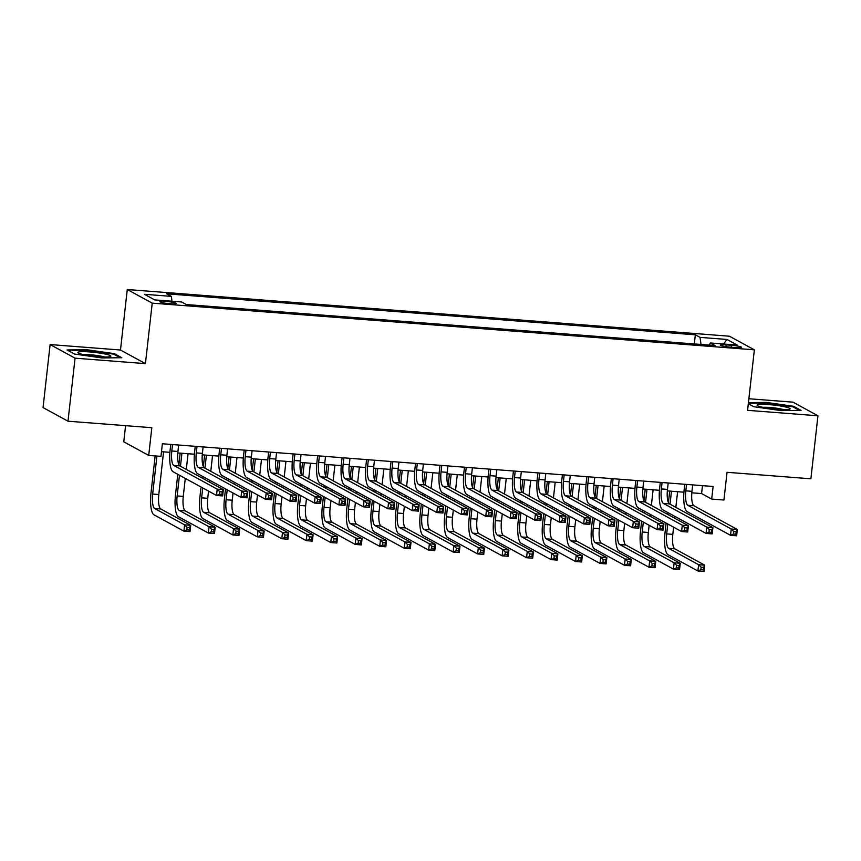 <?xml version="1.0" encoding="UTF-8"?>
<svg xmlns="http://www.w3.org/2000/svg" width="861" height="861" viewBox="0 0 861 861"><rect width="100%" height="100%" fill="white"/><g stroke="black" fill="none" stroke-linecap="round" stroke-linejoin="round"><path stroke-width="1.29" d="M170.123 303.739A8.179 0.969 6.4 0 0 176.085 303.47A8.179 0.969 6.4 0 0 165.807 301.382A8.179 0.969 6.4 0 0 159.834 301.651A8.179 0.969 6.4 0 0 170.123 303.739M125.588 425.668L123.78 441.811L148.716 455.426L160.964 456.373L162.374 443.77L713.112 486.476L711.703 499.079L723.94 500.026L727.05 472.302L810.879 478.802L817.95 415.788L793.003 402.162L748.876 398.74M50.121 344.561L43.05 407.576L67.997 421.201L75.068 358.176L145.434 363.633L152.225 303.137L127.277 289.522L120.486 350.018L50.121 344.561L75.068 358.176M152.225 303.137L754.365 349.824L729.418 336.21L127.277 289.522M731.538 345.283L726.157 344.863A7.921 0.936 6.4 0 0 720.377 345.121A7.921 0.936 6.4 0 0 730.332 347.144L735.724 347.564A7.921 0.936 6.4 0 0 741.504 347.306A7.921 0.936 6.4 0 0 731.538 345.283L731.323 347.22M701.015 344.454L700.047 337.372L695.333 334.8L166.625 293.805L171.339 296.378L144.422 294.29L154.668 299.886L181.596 301.974L186.31 304.546L715.017 345.541L710.303 342.969L709.346 345.11M700.047 337.372L726.975 339.46L737.22 345.057L710.303 342.969M148.716 455.426L151.827 427.702L67.997 421.201M754.365 349.824L747.574 410.331L817.95 415.788M691.803 492.804L701.586 493.557L711.703 499.079M161.491 451.681L169.908 452.337M177.786 452.951L194.382 454.231M202.26 454.845L218.855 456.126M226.744 456.739L243.34 458.03M251.218 458.644L267.814 459.925M275.692 460.538L292.288 461.819M300.177 462.432L316.773 463.724M324.651 464.337L341.247 465.618M349.125 466.231L365.721 467.523M373.599 468.126L390.205 469.417M398.083 470.031L414.679 471.311M422.557 471.925L439.153 473.216M447.031 473.819L463.638 475.111M471.516 475.724L488.112 477.005M495.99 477.618L512.586 478.91M520.464 479.512L537.07 480.804M544.948 481.417L561.544 482.698M569.422 483.312L586.018 484.603M593.896 485.206L610.492 486.497M618.381 487.111L634.977 488.391M642.855 489.005L659.451 490.296M667.329 490.899L683.925 492.191M702.468 485.658L701.586 493.557M694.31 343.937L695.333 334.8M171.339 296.378L171.996 301.232M723.52 343.991L726.975 339.46M748.317 403.734L753.795 406.726L781.164 410.611L801.031 410.385L793.519 406.284L766.139 402.399L748.446 402.604M145.434 363.633L120.486 350.018M74.552 354.054L101.921 357.939L121.788 357.724L114.276 353.623L86.896 349.738L67.04 349.953L74.552 354.054M766.075 403.034L766.139 402.399M793.422 407.113L793.519 406.284M86.832 350.373L86.896 349.738M114.179 354.441L114.276 353.623M686.551 484.42L685.83 490.845A12.775 3.53 -85.6 0 0 687.788 505.289L731.247 529.009L737.36 529.493L736.65 535.79L730.537 535.316L687.078 511.595A19.157 5.295 94.4 0 1 684.14 489.92L684.775 484.28M692.674 484.894L691.953 491.319A12.775 3.53 -85.6 0 0 693.912 505.762L737.36 529.493L736.187 531.711L733.744 531.528L733.464 534.046L735.907 534.24L736.187 531.711M733.464 534.046L730.537 535.316L731.247 529.009L733.744 531.528M735.907 534.24L736.65 535.79M667.802 523.994L666.694 533.895A12.775 3.53 -85.6 0 0 668.653 548.339L698.615 564.708L704.739 565.182L704.029 571.478L697.916 571.004L667.942 554.645A19.157 5.295 94.4 0 1 665.004 532.981L666.113 523.079M667.124 514.071L667.329 512.273M668.416 502.587L669.707 491.093M677.596 491.696L675.842 507.366M674.83 516.363L674.626 518.171M673.614 527.169L672.807 534.369A12.775 3.53 -85.6 0 0 674.766 548.823L704.739 565.182L703.566 567.41L701.123 567.216L700.832 569.734L703.286 569.928L703.566 567.41M671.472 491.222L670.019 504.191M669.008 513.188L668.814 514.996M700.832 569.734L697.916 571.004L698.615 564.708L701.123 567.216M703.286 569.928L704.029 571.478M777.978 409.405A16.607 1.97 6.4 0 0 789.698 409.223A16.607 1.97 6.4 0 0 769.217 404.616A16.607 1.97 6.4 0 0 757.411 405.606A16.607 1.97 6.4 0 0 777.978 409.405M783.973 409.696A12.571 1.485 6.4 0 0 770.025 407.501A12.571 1.485 6.4 0 0 762.889 407.328M748.37 403.239L766.322 403.034L792.841 406.801L799.46 410.406M110.326 356.605A16.607 1.97 6.4 0 0 110.456 356.562A16.607 1.97 6.4 0 0 98.251 352.849A16.607 1.97 6.4 0 0 78.383 352.074A16.607 1.97 6.4 0 0 78.168 352.935A16.607 1.97 6.4 0 0 93.86 356.26A16.607 1.97 6.4 0 0 110.326 356.605M104.73 357.024A12.571 1.485 6.4 0 0 83.646 354.667M68.17 350.578L87.079 350.362L113.598 354.129L120.206 357.735M662.077 482.515L661.356 488.951A12.775 3.53 -85.6 0 0 663.314 503.394L706.763 527.115L712.886 527.589L712.176 533.895L706.063 533.422L662.604 509.69A19.157 5.295 94.4 0 1 659.666 488.026L660.301 482.386M668.19 482.999L667.469 489.425A12.775 3.53 -85.6 0 0 669.428 503.868L712.886 527.589L711.713 529.816L709.27 529.623L708.98 532.152L711.434 532.335L711.713 529.816M708.98 532.152L706.063 533.422L706.763 527.115L709.27 529.623M711.434 532.335L712.176 533.895M637.592 480.621L636.871 487.046A12.775 3.53 -85.6 0 0 638.83 501.489L682.289 525.221L688.402 525.694L687.702 531.99L681.578 531.517L638.13 507.796A19.157 5.295 94.4 0 1 635.192 486.131L635.827 480.481M643.716 481.095L642.995 487.52A12.775 3.53 -85.6 0 0 644.954 501.963L688.402 525.694L687.239 527.922L684.786 527.728L684.506 530.247L686.949 530.441L687.239 527.922M684.506 530.247L681.578 531.517L682.289 525.221L684.786 527.728M686.949 530.441L687.702 531.99M613.118 478.727L612.397 485.152A12.775 3.53 -85.6 0 0 614.356 499.595L657.815 523.316L663.928 523.8L663.218 530.096L657.104 529.623L613.645 505.902A19.157 5.295 94.4 0 1 610.718 484.226L611.342 478.587M619.242 479.2L618.521 485.626A12.775 3.53 -85.6 0 0 620.48 500.069L663.928 523.8L662.755 526.017L660.312 525.834L660.032 528.353L662.475 528.546L662.755 526.017M660.032 528.353L657.104 529.623L657.815 523.316L660.312 525.834M662.475 528.546L663.218 530.096M588.644 476.822L587.923 483.258A12.775 3.53 -85.6 0 0 589.882 497.701L633.33 521.422L639.454 521.895L638.744 528.202L632.631 527.728L589.172 503.997A19.157 5.295 94.4 0 1 586.233 482.332L586.868 476.693M594.757 477.306L594.036 483.731A12.775 3.53 -85.6 0 0 595.995 498.175L639.454 521.895L638.281 524.123L635.838 523.929L635.547 526.458L638.001 526.641L638.281 524.123M635.547 526.458L632.631 527.728L633.33 521.422L635.838 523.929M638.001 526.641L638.744 528.202M643.328 522.1L642.209 532.001A12.775 3.53 -85.6 0 0 644.168 546.444L674.141 562.803L680.255 563.277L679.555 569.584L673.431 569.11L643.468 552.751A19.157 5.295 94.4 0 1 640.53 531.076L641.639 521.174M642.65 512.177L642.855 510.379M643.931 500.693L645.223 489.188M653.122 489.801L651.357 505.472M650.356 514.469L650.152 516.266M649.14 525.275L648.333 532.475A12.775 3.53 -85.6 0 0 650.292 546.918L680.255 563.277L679.092 565.505L676.638 565.322L676.359 567.84L678.802 568.034L679.092 565.505M646.998 489.328L645.546 502.297M644.534 511.294L644.329 513.091M676.359 567.84L673.431 569.11L674.141 562.803L676.638 565.322M678.802 568.034L679.555 569.584M618.844 520.205L617.735 530.107A12.775 3.53 -85.6 0 0 619.694 544.55L649.668 560.909L655.781 561.383L655.07 567.69L648.957 567.216L618.984 550.846A19.157 5.295 94.4 0 1 616.045 529.181L617.165 519.28M618.166 510.282L618.37 508.474M619.457 498.799L620.749 487.294M628.638 487.907L626.883 503.567M625.872 512.575L625.678 514.372M624.666 523.38L623.859 530.58A12.775 3.53 -85.6 0 0 625.818 545.024L655.781 561.383L654.608 563.611L652.164 563.417L651.885 565.946L654.328 566.129L654.608 563.611M622.525 487.434L621.072 500.392M620.06 509.4L619.855 511.197M651.885 565.946L648.957 567.216L649.668 560.909L652.164 563.417M654.328 566.129L655.07 567.69M594.37 518.3L593.261 528.202A12.775 3.53 -85.6 0 0 595.22 542.645L625.183 559.015L631.307 559.489L630.596 565.785L624.483 565.311L594.51 548.952A19.157 5.295 94.4 0 1 591.572 527.287L592.68 517.386M593.692 508.377L593.896 506.58M594.983 496.894L596.275 485.4M604.164 486.002L602.409 501.672M601.398 510.67L601.193 512.478M600.182 521.475L599.374 528.676A12.775 3.53 -85.6 0 0 601.333 543.119L631.307 559.489L630.134 561.716L627.691 561.523L627.4 564.041L629.854 564.235L630.134 561.716M598.051 485.529L596.587 498.497M595.586 507.495L595.381 509.303M627.4 564.041L624.483 565.311L625.183 559.015L627.691 561.523M629.854 564.235L630.596 565.785M569.896 516.406L568.777 526.308A12.775 3.53 -85.6 0 0 570.735 540.751L600.709 557.11L606.833 557.584L606.122 563.89L599.999 563.417L570.036 547.058A19.157 5.295 94.4 0 1 567.098 525.382L568.206 515.481M569.218 506.483L569.422 504.686M570.509 495L571.79 483.495M579.69 484.108L577.935 499.778M576.924 508.776L576.719 510.573M575.708 519.581L574.9 526.781A12.775 3.53 -85.6 0 0 576.859 541.225L606.833 557.584L605.66 559.811L603.206 559.628L602.926 562.147L605.369 562.341L605.66 559.811M573.566 483.634L572.113 496.603M571.101 505.601L570.897 507.398M602.926 562.147L599.999 563.417L600.709 557.11L603.206 559.628M605.369 562.341L606.122 563.89M564.159 474.928L563.449 481.353A12.775 3.53 -85.6 0 0 565.397 495.796L608.856 519.527L614.98 520.001L614.27 526.297L608.146 525.823L564.698 502.103A19.157 5.295 94.4 0 1 561.759 480.438L562.394 474.788M570.283 475.401L569.562 481.826A12.775 3.53 -85.6 0 0 571.521 496.27L614.98 520.001L613.807 522.229L611.353 522.035L611.073 524.553L613.516 524.747L613.807 522.229M611.073 524.553L608.146 525.823L608.856 519.527L611.353 522.035M613.516 524.747L614.27 526.297M545.411 514.512L544.303 524.414A12.775 3.53 -85.6 0 0 546.261 538.857L576.235 555.216L582.348 555.689L581.649 561.996L575.525 561.523L545.551 545.153A19.157 5.295 94.4 0 1 542.624 523.488L543.732 513.587M544.744 504.589L544.938 502.781M546.025 493.095L547.316 481.6M555.205 482.214L553.451 497.873M552.439 506.881L552.245 508.679M551.234 517.687L550.427 524.887A12.775 3.53 -85.6 0 0 552.385 539.33L582.348 555.689L581.175 557.917L578.732 557.724L578.452 560.253L580.895 560.436L581.175 557.917M549.092 481.74L547.639 494.698M546.627 503.707L546.423 505.504M578.452 560.253L575.525 561.523L576.235 555.216L578.732 557.724M580.895 560.436L581.649 561.996M539.686 473.033L538.964 479.459A12.775 3.53 -85.6 0 0 540.923 493.902L584.382 517.622L590.495 518.096L589.796 524.403L583.672 523.929L540.213 500.209A19.157 5.295 94.4 0 1 537.286 478.533L537.91 472.893M545.809 473.507L545.088 479.932A12.775 3.53 -85.6 0 0 547.047 494.375L590.495 518.096L589.322 520.324L586.879 520.141L586.599 522.659L589.042 522.853L589.322 520.324M586.599 522.659L583.672 523.929L584.382 517.622L586.879 520.141M589.042 522.853L589.796 524.403M520.937 512.607L519.829 522.509A12.775 3.53 -85.6 0 0 521.788 536.952L551.75 553.322L557.874 553.795L557.164 560.091L551.051 559.618L521.077 543.259A19.157 5.295 94.4 0 1 518.139 521.594L519.248 511.692M520.259 502.684L520.464 500.887M521.551 491.2L522.842 479.695M530.731 480.309L528.977 495.979M527.965 504.976L527.761 506.785M526.749 515.782L525.942 522.982A12.775 3.53 -85.6 0 0 527.901 537.425L557.874 553.795L556.701 556.023L554.258 555.829L553.967 558.348L556.421 558.541L556.701 556.023M524.618 479.835L523.154 492.804M522.153 501.802L521.949 503.61M553.967 558.348L551.051 559.618L551.75 553.322L554.258 555.829M556.421 558.541L557.164 560.091M515.212 471.128L514.491 477.564A12.775 3.53 -85.6 0 0 516.449 492.008L559.898 515.728L566.021 516.202L565.311 522.509L559.198 522.035L515.739 498.304A19.157 5.295 94.4 0 1 512.801 476.639L513.436 470.999M521.325 471.602L520.604 478.038A12.775 3.53 -85.6 0 0 522.562 492.481L566.021 516.202L564.848 518.43L562.405 518.236L562.115 520.765L564.568 520.948L564.848 518.43M562.115 520.765L559.198 522.035L559.898 515.728L562.405 518.236M564.568 520.948L565.311 522.509M496.463 510.713L495.355 520.614A12.775 3.53 -85.6 0 0 497.303 535.058L527.276 551.417L533.4 551.89L532.69 558.197L526.566 557.724L496.603 541.365A19.157 5.295 94.4 0 1 493.665 519.689L494.774 509.787M495.785 500.79L495.99 498.982M497.077 489.306L498.358 477.801M506.257 478.415L504.503 494.085M503.491 503.082L503.287 504.88M502.275 513.888L501.468 521.088A12.775 3.53 -85.6 0 0 503.427 535.531L533.4 551.89L532.227 554.118L529.773 553.935L529.493 556.454L531.947 556.647L532.227 554.118M500.133 477.941L498.68 490.899M497.669 499.907L497.475 501.705M529.493 556.454L526.566 557.724L527.276 551.417L529.773 553.935M531.947 556.647L532.69 558.197M490.738 469.234L490.017 475.659A12.775 3.53 -85.6 0 0 491.965 490.103L535.424 513.834L541.547 514.308L540.837 520.604L534.713 520.13L491.265 496.41A19.157 5.295 94.4 0 1 488.327 474.745L488.962 469.094M496.851 469.708L496.13 476.133A12.775 3.53 -85.6 0 0 498.088 490.576L541.547 514.308L540.374 516.535L537.921 516.342L537.641 518.86L540.095 519.054L540.374 516.535M537.641 518.86L534.713 520.13L535.424 513.834L537.921 516.342M540.095 519.054L540.837 520.604M471.979 508.819L470.87 518.72A12.775 3.53 -85.6 0 0 472.829 533.163L502.802 549.522L508.916 549.996L508.216 556.303L502.092 555.829L472.119 539.46A19.157 5.295 94.4 0 1 469.191 517.795L470.3 507.893M471.311 498.885L471.505 497.088M472.592 487.401L473.884 475.907M481.783 476.52L480.018 492.18M479.007 501.188L478.813 502.985M477.801 511.994L476.994 519.194A12.775 3.53 -85.6 0 0 478.953 533.637L508.916 549.996L507.742 552.224L505.299 552.03L505.02 554.559L507.463 554.742L507.742 552.224M475.659 476.047L474.207 489.005M473.195 498.013L472.99 499.81M505.02 554.559L502.092 555.829L502.802 549.522L505.299 552.03M507.463 554.742L508.216 556.303M466.253 467.34L465.532 473.765A12.775 3.53 -85.6 0 0 467.491 488.209L510.95 511.929L517.063 512.403L516.363 518.709L510.239 518.236L466.78 494.515A19.157 5.295 94.4 0 1 463.853 472.84L464.477 467.2M472.377 467.814L471.656 474.239A12.775 3.53 -85.6 0 0 473.615 488.682L517.063 512.403L515.89 514.63L513.447 514.447L513.167 516.966L515.61 517.16L515.89 514.63M513.167 516.966L510.239 518.236L510.95 511.929L513.447 514.447M515.61 517.16L516.363 518.709M441.779 465.435L441.058 471.871A12.775 3.53 -85.6 0 0 443.017 486.314L486.465 510.035L492.589 510.508L491.879 516.815L485.765 516.342L442.306 492.61A19.157 5.295 94.4 0 1 439.368 470.945L440.003 465.306M447.903 465.909L447.182 472.345A12.775 3.53 -85.6 0 0 449.13 486.788L492.589 510.508L491.416 512.736L488.973 512.543L488.682 515.072L491.136 515.255L491.416 512.736M488.682 515.072L485.765 516.342L486.465 510.035L488.973 512.543M491.136 515.255L491.879 516.815M417.305 463.541L416.584 469.966A12.775 3.53 -85.6 0 0 418.543 484.409L461.991 508.141L468.115 508.614L467.405 514.91L461.281 514.437L417.833 490.716A19.157 5.295 94.4 0 1 414.894 469.051L415.529 463.401M423.418 464.014L422.697 470.44A12.775 3.53 -85.6 0 0 424.656 484.883L468.115 508.614L466.942 510.842L464.488 510.648L464.208 513.167L466.662 513.36L466.942 510.842M464.208 513.167L461.281 514.437L461.991 508.141L464.488 510.648M466.662 513.36L467.405 514.91M392.82 461.647L392.099 468.072A12.775 3.53 -85.6 0 0 394.058 482.515L437.517 506.236L443.63 506.709L442.931 513.016L436.807 512.543L393.359 488.811A19.157 5.295 94.4 0 1 390.42 467.146L391.055 461.507M398.944 462.12L398.223 468.545A12.775 3.53 -85.6 0 0 400.182 482.989L443.63 506.709L442.468 508.937L440.014 508.754L439.734 511.273L442.177 511.466L442.468 508.937M439.734 511.273L436.807 512.543L437.517 506.236L440.014 508.754M442.177 511.466L442.931 513.016M368.347 459.742L367.625 466.167A12.775 3.53 -85.6 0 0 369.584 480.621L413.043 504.342L419.156 504.815L418.446 511.122L412.333 510.638L368.874 486.917A19.157 5.295 94.4 0 1 365.936 465.252L366.571 459.613M374.47 460.215L373.749 466.651A12.775 3.53 -85.6 0 0 375.697 481.095L419.156 504.815L417.983 507.043L415.54 506.849L415.26 509.378L417.703 509.561L417.983 507.043M415.26 509.378L412.333 510.638L413.043 504.342L415.54 506.849M417.703 509.561L418.446 511.122M343.873 457.848L343.152 464.273A12.775 3.53 -85.6 0 0 345.11 478.716L388.559 502.447L394.682 502.921L393.972 509.217L387.859 508.743L344.4 485.023A19.157 5.295 94.4 0 1 341.462 463.358L342.097 457.708M349.986 458.321L349.265 464.746A12.775 3.53 -85.6 0 0 351.223 479.19L394.682 502.921L393.509 505.149L391.066 504.955L390.776 507.473L393.229 507.667L393.509 505.149M390.776 507.473L387.859 508.743L388.559 502.447L391.066 504.955M393.229 507.667L393.972 509.217M319.388 455.953L318.667 462.379A12.775 3.53 -85.6 0 0 320.626 476.822L364.085 500.542L370.198 501.016L369.498 507.323L363.374 506.849L319.926 483.118A19.157 5.295 94.4 0 1 316.988 461.453L317.623 455.813M325.512 456.427L324.791 462.852A12.775 3.53 -85.6 0 0 326.75 477.295L370.198 501.016L369.035 503.244L366.582 503.061L366.302 505.579L368.745 505.762L369.035 503.244M366.302 505.579L363.374 506.849L364.085 500.542L366.582 503.061M368.745 505.762L369.498 507.323M294.914 454.048L294.193 460.474A12.775 3.53 -85.6 0 0 296.152 474.928L339.611 498.648L345.724 499.122L345.013 505.429L338.9 504.944L295.441 481.224A19.157 5.295 94.4 0 1 292.514 459.559L293.138 453.908M301.038 454.522L300.317 460.947A12.775 3.53 -85.6 0 0 302.276 475.401L345.724 499.122L344.551 501.35L342.108 501.156L341.828 503.674L344.271 503.868L344.551 501.35M341.828 503.674L338.9 504.944L339.611 498.648L342.108 501.156M344.271 503.868L345.013 505.429M270.44 452.154L269.719 458.579A12.775 3.53 -85.6 0 0 271.678 473.023L315.126 496.754L321.25 497.227L320.54 503.524L314.426 503.05L270.967 479.329A19.157 5.295 94.4 0 1 268.029 457.665L268.664 452.014M276.553 452.628L275.832 459.053A12.775 3.53 -85.6 0 0 277.791 473.496L321.25 497.227L320.077 499.455L317.634 499.262L317.343 501.78L319.797 501.974L320.077 499.455M317.343 501.78L314.426 503.05L315.126 496.754L317.634 499.262M319.797 501.974L320.54 503.524M245.955 450.26L245.245 456.685A12.775 3.53 -85.6 0 0 247.193 471.128L290.652 494.849L296.776 495.323L296.066 501.629L289.942 501.156L246.494 477.424A19.157 5.295 94.4 0 1 243.555 455.76L244.19 450.12M252.079 450.733L251.358 457.159A12.775 3.53 -85.6 0 0 253.317 471.602L296.776 495.323L295.603 497.55L293.149 497.367L292.869 499.886L295.312 500.069L295.603 497.55M292.869 499.886L289.942 501.156L290.652 494.849L293.149 497.367M295.312 500.069L296.066 501.629M221.481 448.355L220.76 454.78A12.775 3.53 -85.6 0 0 222.719 469.223L266.178 492.955L272.291 493.428L271.592 499.724L265.468 499.251L222.009 475.53A19.157 5.295 94.4 0 1 219.081 453.865L219.706 448.215M227.605 448.829L226.884 455.254A12.775 3.53 -85.6 0 0 228.843 469.708L272.291 493.428L271.118 495.656L268.675 495.462L268.395 497.981L270.838 498.175L271.118 495.656M268.395 497.981L265.468 499.251L266.178 492.955L268.675 495.462M270.838 498.175L271.592 499.724M197.008 446.461L196.286 452.886A12.775 3.53 -85.6 0 0 198.245 467.329L241.693 491.061L247.817 491.534L247.107 497.83L240.994 497.357L197.535 473.636A19.157 5.295 94.4 0 1 194.597 451.971L195.232 446.321M203.121 446.934L202.4 453.36A12.775 3.53 -85.6 0 0 204.358 467.803L247.817 491.534L246.644 493.751L244.201 493.568L243.911 496.087L246.364 496.28L246.644 493.751M243.911 496.087L240.994 497.357L241.693 491.061L244.201 493.568M246.364 496.28L247.107 497.83M447.505 506.914L446.396 516.815A12.775 3.53 -85.6 0 0 448.355 531.259L478.318 547.628L484.442 548.102L483.731 554.398L477.618 553.924L447.645 537.565A19.157 5.295 94.4 0 1 444.706 515.9L445.815 505.999M446.827 496.991L447.031 495.193M448.118 485.507L449.41 474.002M457.299 474.615L455.544 490.286M454.533 499.283L454.328 501.091M453.327 510.089L452.509 517.289A12.775 3.53 -85.6 0 0 454.468 531.732L484.442 548.102L483.269 550.33L480.825 550.136L480.535 552.654L482.989 552.848L483.269 550.33M451.186 474.142L449.733 487.111M448.721 496.108L448.516 497.916M480.535 552.654L477.618 553.924L478.318 547.628L480.825 550.136M482.989 552.848L483.731 554.398M423.031 505.02L421.922 514.921A12.775 3.53 -85.6 0 0 423.87 529.364L453.844 545.723L459.968 546.197L459.257 552.504L453.134 552.03L423.171 535.66A19.157 5.295 94.4 0 1 420.233 513.995L421.341 504.094M422.353 495.097L422.557 493.288M423.644 483.613L424.936 472.108M432.825 472.721L431.07 488.381M430.059 497.389L429.854 499.186M428.843 508.194L428.035 515.395A12.775 3.53 -85.6 0 0 429.994 529.838L459.968 546.197L458.795 548.425L456.341 548.242L456.061 550.76L458.515 550.943L458.795 548.425M426.701 472.248L425.248 485.206M424.236 494.214L424.042 496.011M456.061 550.76L453.134 552.03L453.844 545.723L456.341 548.242M458.515 550.943L459.257 552.504M398.546 503.115L397.438 513.016A12.775 3.53 -85.6 0 0 399.396 527.47L429.37 543.829L435.483 544.303L434.783 550.61L428.66 550.125L398.686 533.766A19.157 5.295 94.4 0 1 395.759 512.101L396.867 502.2M397.879 493.192L398.073 491.394M399.16 481.708L400.451 470.214M408.351 470.827L406.586 486.487M405.585 495.495L405.38 497.292M404.369 506.3L403.561 513.5A12.775 3.53 -85.6 0 0 405.52 527.944L435.483 544.303L434.321 546.531L431.867 546.337L431.587 548.855L434.03 549.049L434.321 546.531M402.227 470.354L400.774 483.312M399.762 492.32L399.558 494.117M431.587 548.855L428.66 550.125L429.37 543.829L431.867 546.337M434.03 549.049L434.783 550.61M374.072 501.22L372.964 511.122A12.775 3.53 -85.6 0 0 374.922 525.565L404.896 541.935L411.009 542.408L410.299 548.705L404.186 548.231L374.212 531.872A19.157 5.295 94.4 0 1 371.274 510.207L372.393 500.306M373.394 491.297L373.599 489.5M374.686 479.814L375.977 468.309M383.866 468.922L382.112 484.592M381.1 493.59L380.896 495.398M379.895 504.395L379.088 511.595A12.775 3.53 -85.6 0 0 381.036 526.039L411.009 542.408L409.836 544.636L407.393 544.443L407.113 546.961L409.556 547.155L409.836 544.636M377.753 468.449L376.3 481.417M375.288 490.415L375.084 492.223M407.113 546.961L404.186 548.231L404.896 541.935L407.393 544.443M409.556 547.155L410.299 548.705M349.598 499.326L348.49 509.228A12.775 3.53 -85.6 0 0 350.449 523.671L380.411 540.03L386.535 540.504L385.825 546.81L379.712 546.337L349.738 529.967A19.157 5.295 94.4 0 1 346.8 508.302L347.909 498.401M348.92 489.403L349.125 487.595M350.212 477.92L351.503 466.414M359.392 467.028L357.638 482.687M356.626 491.696L356.422 493.493M355.41 502.501L354.603 509.701A12.775 3.53 -85.6 0 0 356.562 524.145L386.535 540.504L385.362 542.731L382.919 542.548L382.628 545.067L385.082 545.25L385.362 542.731M353.268 466.554L351.815 479.512M350.804 488.521L350.61 490.318M382.628 545.067L379.712 546.337L380.411 540.03L382.919 542.548M385.082 545.25L385.825 546.81M325.124 497.421L324.005 507.323A12.775 3.53 -85.6 0 0 325.964 521.777L355.937 538.136L362.05 538.609L361.351 544.916L355.227 544.432L325.264 528.073A19.157 5.295 94.4 0 1 322.326 506.408L323.435 496.506M324.446 487.498L324.651 485.701M325.727 476.015L327.019 464.52M334.918 465.134L333.153 480.793M332.152 489.801L331.948 491.599M330.936 500.596L330.129 507.807A12.775 3.53 -85.6 0 0 332.088 522.25L362.05 538.609L360.888 540.837L358.434 540.643L358.154 543.162L360.598 543.356L360.888 540.837M328.794 464.649L327.341 477.618M326.33 486.626L326.125 488.424M358.154 543.162L355.227 544.432L355.937 538.136L358.434 540.643M360.598 543.356L361.351 544.916M300.64 495.527L299.531 505.429A12.775 3.53 -85.6 0 0 301.49 519.872L331.463 536.242L337.577 536.715L336.866 543.011L330.753 542.538L300.78 526.179A19.157 5.295 94.4 0 1 297.841 504.514L298.961 494.612M299.962 485.604L300.166 483.807M301.253 474.12L302.545 462.615M310.434 463.229L308.679 478.899M307.668 487.896L307.474 489.705M306.462 498.702L305.655 505.902A12.775 3.53 -85.6 0 0 307.614 520.345L337.577 536.715L336.403 538.943L333.96 538.749L333.681 541.268L336.124 541.461L336.403 538.943M304.32 462.755L302.868 475.724M301.856 484.721L301.651 486.53M333.681 541.268L330.753 542.538L331.463 536.242L333.96 538.749M336.124 541.461L336.866 543.011M276.166 493.633L275.057 503.534A12.775 3.53 -85.6 0 0 277.016 517.978L306.979 534.337L313.103 534.81L312.392 541.117L306.279 540.643L276.306 524.274A19.157 5.295 94.4 0 1 273.368 502.609L274.476 492.707M275.488 483.71L275.692 481.902M276.779 472.226L278.071 460.721M285.96 461.335L284.205 476.994M283.194 486.002L282.989 487.8M281.977 496.808L281.17 504.008A12.775 3.53 -85.6 0 0 283.129 518.451L313.103 534.81L311.93 537.038L309.486 536.855L309.196 539.373L311.65 539.556L311.93 537.038M279.836 460.861L278.383 473.819M277.382 482.827L277.177 484.625M309.196 539.373L306.279 540.643L306.979 534.337L309.486 536.855M311.65 539.556L312.392 541.117M251.692 491.728L250.573 501.629A12.775 3.53 -85.6 0 0 252.531 516.083L282.505 532.442L288.629 532.916L287.918 539.212L281.795 538.738L251.832 522.379A19.157 5.295 94.4 0 1 248.894 500.715L250.002 490.813M251.014 481.805L251.218 480.007M252.305 470.321L253.586 458.827M261.486 459.44L259.721 475.1M258.72 484.108L258.515 485.905M257.504 494.903L256.696 502.103A12.775 3.53 -85.6 0 0 258.655 516.557L288.629 532.916L287.456 535.144L285.002 534.95L284.722 537.468L287.165 537.662L287.456 535.144M255.362 458.956L253.909 471.925M252.897 480.933L252.693 482.73M284.722 537.468L281.795 538.738L282.505 532.442L285.002 534.95M287.165 537.662L287.918 539.212M227.207 489.834L226.099 499.735A12.775 3.53 -85.6 0 0 228.057 514.178L258.031 530.537L264.144 531.022L263.444 537.318L257.321 536.844L227.347 520.485A19.157 5.295 94.4 0 1 224.42 498.82L225.528 488.919M226.54 479.911L226.734 478.113M227.821 468.427L229.112 456.922M237.001 457.535L235.247 473.206M234.235 482.203L234.041 484.011M233.03 493.009L232.222 500.209A12.775 3.53 -85.6 0 0 234.181 514.652L264.144 531.022L262.971 533.239L260.528 533.056L260.248 535.574L262.691 535.768L262.971 533.239M230.888 457.062L229.435 470.031M228.423 479.028L228.219 480.836M260.248 535.574L257.321 536.844L258.031 530.537L260.528 533.056M262.691 535.768L263.444 537.318M202.733 487.939L201.625 497.841A12.775 3.53 -85.6 0 0 203.583 512.284L233.546 528.643L239.67 529.117L238.96 535.424L232.847 534.95L202.873 518.58A19.157 5.295 94.4 0 1 199.935 496.915L201.043 487.014M202.055 478.016L202.26 476.208M203.347 466.533L204.638 455.028M212.527 455.641L210.773 471.301M209.761 480.309L209.557 482.106M208.545 491.114L207.738 498.315A12.775 3.53 -85.6 0 0 209.697 512.758L239.67 529.117L238.497 531.345L236.054 531.151L235.763 533.68L238.217 533.863L238.497 531.345M206.414 455.168L204.95 468.126M203.949 477.134L203.745 478.931M235.763 533.68L232.847 534.95L233.546 528.643L236.054 531.151M238.217 533.863L238.96 535.424M179.465 475.229L177.151 495.936A12.775 3.53 -85.6 0 0 179.099 510.379L209.072 526.749L215.196 527.223L214.486 533.519L208.362 533.045L178.399 516.686A19.157 5.295 94.4 0 1 175.461 495.021L177.786 474.314M178.873 464.628L180.153 453.134M188.053 453.736L186.299 469.406M185.287 478.415L183.264 496.41A12.775 3.53 -85.6 0 0 185.223 510.864L215.196 527.223L214.023 529.45L211.569 529.257L211.289 531.775L213.743 531.969L214.023 529.45M181.929 453.263L180.476 466.231M211.289 531.775L208.362 533.045L209.072 526.749L211.569 529.257M213.743 531.969L214.486 533.519M172.534 444.567L171.813 450.992A12.775 3.53 -85.6 0 0 173.761 465.435L217.22 489.156L223.343 489.629L222.633 495.936L216.509 495.462L173.061 471.731A19.157 5.295 94.4 0 1 170.123 450.066L170.758 444.427M178.647 445.04L177.926 451.465A12.775 3.53 -85.6 0 0 179.884 465.909L223.343 489.629L222.17 491.857L219.716 491.674L219.437 494.192L221.89 494.375L222.17 491.857M219.437 494.192L216.509 495.462L217.22 489.156L219.716 491.674M221.89 494.375L222.633 495.936M156.928 456.061L152.666 494.042A12.775 3.53 -85.6 0 0 154.625 508.485L184.598 524.844L190.711 525.328L190.012 531.624L183.888 531.151L153.915 514.792A19.157 5.295 94.4 0 1 150.987 493.116L155.152 455.932M163.579 451.842L158.79 494.515A12.775 3.53 -85.6 0 0 160.749 508.959L190.711 525.328L189.538 527.545L187.095 527.362L186.815 529.881L189.259 530.075L189.538 527.545M186.815 529.881L183.888 531.151L184.598 524.844L187.095 527.362M189.259 530.075L190.012 531.624M725.952 346.649L726.157 344.863M691.953 491.319L685.83 490.845M693.912 505.762L687.788 505.289M672.807 534.369L666.694 533.895M674.766 548.823L668.653 548.339M667.469 489.425L661.356 488.951M669.428 503.868L663.314 503.394M642.995 487.52L636.871 487.046M644.954 501.963L638.83 501.489M618.521 485.626L612.397 485.152M620.48 500.069L614.356 499.595M594.036 483.731L587.923 483.258M595.995 498.175L589.882 497.701M648.333 532.475L642.209 532.001M650.292 546.918L644.168 546.444M623.859 530.58L617.735 530.107M625.818 545.024L619.694 544.55M599.374 528.676L593.261 528.202M601.333 543.119L595.22 542.645M574.9 526.781L568.777 526.308M576.859 541.225L570.735 540.751M569.562 481.826L563.449 481.353M571.521 496.27L565.397 495.796M550.427 524.887L544.303 524.414M552.385 539.33L546.261 538.857M545.088 479.932L538.964 479.459M547.047 494.375L540.923 493.902M525.942 522.982L519.829 522.509M527.901 537.425L521.788 536.952M520.604 478.038L514.491 477.564M522.562 492.481L516.449 492.008M501.468 521.088L495.355 520.614M503.427 535.531L497.303 535.058M496.13 476.133L490.017 475.659M498.088 490.576L491.965 490.103M476.994 519.194L470.87 518.72M478.953 533.637L472.829 533.163M471.656 474.239L465.532 473.765M473.615 488.682L467.491 488.209M447.182 472.345L441.058 471.871M449.13 486.788L443.017 486.314M422.697 470.44L416.584 469.966M424.656 484.883L418.543 484.409M398.223 468.545L392.099 468.072M400.182 482.989L394.058 482.515M373.749 466.651L367.625 466.167M375.697 481.095L369.584 480.621M349.265 464.746L343.152 464.273M351.223 479.19L345.11 478.716M324.791 462.852L318.667 462.379M326.75 477.295L320.626 476.822M300.317 460.947L294.193 460.474M302.276 475.401L296.152 474.928M275.832 459.053L269.719 458.579M277.791 473.496L271.678 473.023M251.358 457.159L245.245 456.685M253.317 471.602L247.193 471.128M226.884 455.254L220.76 454.78M228.843 469.708L222.719 469.223M202.4 453.36L196.286 452.886M204.358 467.803L198.245 467.329M452.509 517.289L446.396 516.815M454.468 531.732L448.355 531.259M428.035 515.395L421.922 514.921M429.994 529.838L423.87 529.364M403.561 513.5L397.438 513.016M405.52 527.944L399.396 527.47M379.088 511.595L372.964 511.122M381.036 526.039L374.922 525.565M354.603 509.701L348.49 509.228M356.562 524.145L350.449 523.671M330.129 507.807L324.005 507.323M332.088 522.25L325.964 521.777M305.655 505.902L299.531 505.429M307.614 520.345L301.49 519.872M281.17 504.008L275.057 503.534M283.129 518.451L277.016 517.978M256.696 502.103L250.573 501.629M258.655 516.557L252.531 516.083M232.222 500.209L226.099 499.735M234.181 514.652L228.057 514.178M207.738 498.315L201.625 497.841M209.697 512.758L203.583 512.284M183.264 496.41L177.151 495.936M185.223 510.864L179.099 510.379M177.926 451.465L171.813 450.992M179.884 465.909L173.761 465.435M158.79 494.515L152.666 494.042M160.749 508.959L154.625 508.485"/></g></svg>
